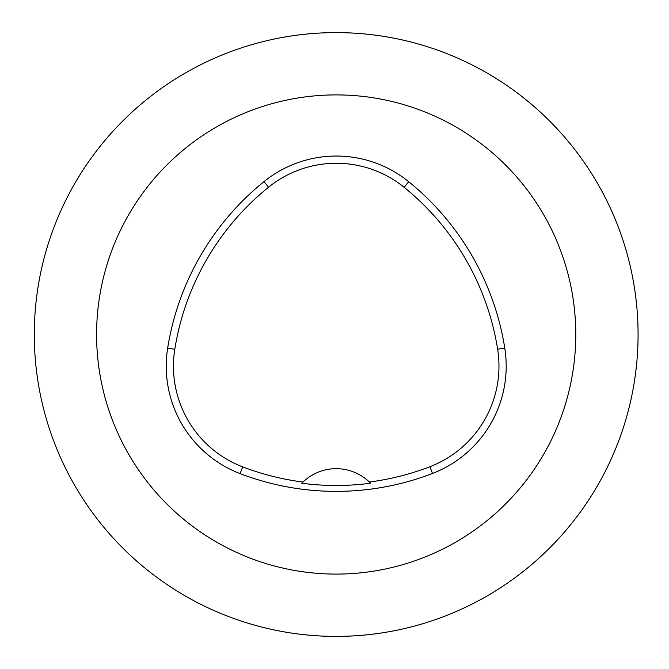 <?xml version="1.0" encoding="UTF-8"?>
<svg xmlns="http://www.w3.org/2000/svg" width="669" height="669" viewBox="0 0 669 669"><rect width="100%" height="100%" fill="white"/><g stroke="black" fill="none" stroke-linecap="round" stroke-linejoin="round"><path stroke-width="1" d="M96.587 334.5A239.602 239.602 0 0 1 455.982 127.001A239.602 239.602 0 0 1 455.982 541.999A239.602 239.602 0 0 1 96.587 334.5M167.66 348.148A268.353 268.353 0 0 1 264.004 181.608A115.009 115.009 0 0 1 408.709 181.709A268.353 268.353 0 0 1 504.769 348.089A115.009 115.009 0 0 1 432.509 473.46A268.353 268.353 0 0 1 240.104 473.619A115.009 115.009 0 0 1 167.66 348.148L174.793 349.285A261.127 261.127 0 0 1 268.545 187.22A107.784 107.784 0 0 1 404.16 187.32A261.127 261.127 0 0 1 497.636 349.226A107.784 107.784 0 0 1 429.908 466.719A261.127 261.127 0 0 1 369.372 482.023L370.567 483.219A262.465 262.465 0 0 1 301.786 483.235A47.917 47.917 0 0 1 302.789 482.224M174.793 349.285A107.784 107.784 0 0 0 242.688 466.878A261.127 261.127 0 0 0 302.982 482.048L301.786 483.235M302.982 482.048A47.917 47.917 0 0 1 369.372 482.023M369.556 482.207A47.917 47.917 0 0 1 370.567 483.219M34.295 334.5A301.895 301.895 0 0 1 487.132 73.055A301.895 301.895 0 0 1 487.132 595.945A301.895 301.895 0 0 1 34.295 334.5M268.545 187.22L264.004 181.608M404.16 187.32L408.709 181.709M497.636 349.226L504.769 348.089M429.908 466.719L432.509 473.46M242.688 466.878L240.104 473.619"/></g></svg>
